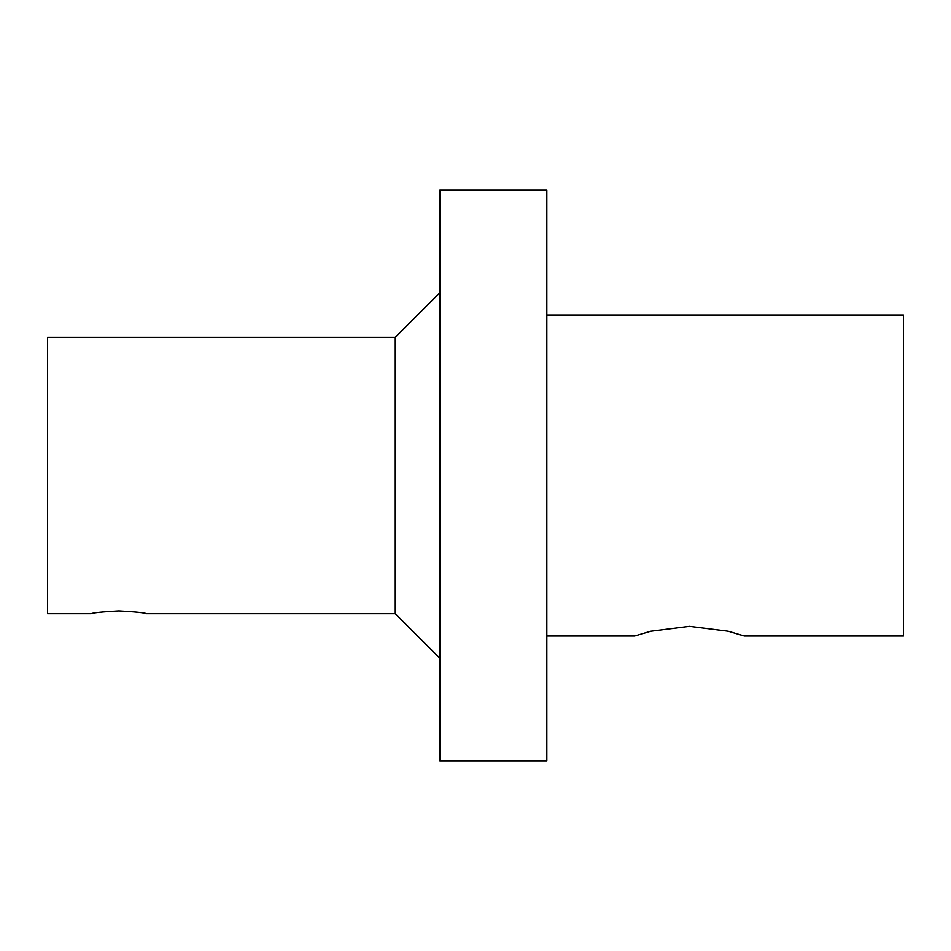 <?xml version="1.0" encoding="UTF-8"?>
<svg xmlns="http://www.w3.org/2000/svg" width="951" height="951" viewBox="0 0 951 951"><rect width="100%" height="100%" fill="white"/><g stroke="black" fill="none" stroke-linecap="round" stroke-linejoin="round"><path stroke-width="1.43" d="M395.259 613.692L395.259 337.308L47.55 337.308L47.55 613.692L91.237 613.692C92.877 612.765 102.09 611.838 118.875 610.899C135.66 611.838 144.873 612.765 146.513 613.692L395.259 613.692L439.837 658.27M546.825 635.981L634.65 635.981L650.71 631.226L689.475 626.329L728.24 631.226L744.3 635.981L903.45 635.981L903.45 315.019L546.825 315.019M439.837 190.2L439.837 760.8L546.825 760.8L546.825 190.2L439.837 190.2M395.259 337.308L439.837 292.73"/></g></svg>
